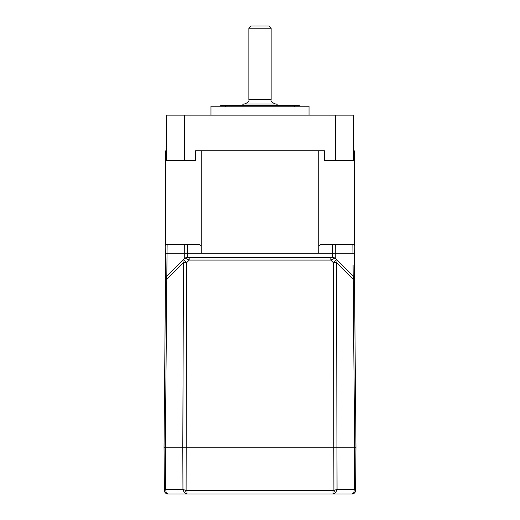 <?xml version="1.0" encoding="UTF-8"?>
<svg xmlns="http://www.w3.org/2000/svg" width="520" height="520" viewBox="0 0 520 520"><rect width="100%" height="100%" fill="white"/><g stroke="black" fill="none" stroke-linecap="round" stroke-linejoin="round"><path stroke-width="0.78" d="M335.706 244.4L335.738 253.311L318.721 253.311L318.78 246.175L320.743 244.4L354.192 244.4L355.959 447.2L354.653 447.2L353.191 279.305A4.459 2.554 -45 0 0 353.191 276.192L353.1 266.864M354.497 279.305L353.191 279.305L336.544 262.659L333.392 262.659L330.824 260.091L333.918 258.765L335.738 258.745L353.191 276.192A4.459 4.459 0 0 1 354.497 279.305L355.959 447.2L355.582 490.21A3.569 2.925 -179.5 0 1 353.788 492.719L354.282 489.58L354.653 447.2L182.793 447.2L183.456 262.659L166.81 279.305L165.347 447.2L182.793 447.2L182.942 489.58L186.979 490.464L186.979 494L184.333 492.719L186.095 490.21L186.608 262.659L183.456 262.659A4.459 2.554 45 0 1 183.456 259.545L184.262 258.745L184.294 244.4L199.258 244.4L201.221 246.175L201.279 253.311L318.721 253.311M335.666 492.719L333.021 494L333.021 490.464L333.905 490.21L335.666 492.719L337.058 489.58L336.544 262.659A4.459 2.554 -45 0 0 336.544 259.545L333.392 262.659L333.905 490.21L337.058 489.58L354.282 489.58L355.582 490.464A3.569 3.569 0 0 1 352.021 494L167.98 494A3.569 3.569 0 0 1 164.417 490.464L164.417 490.21A3.569 2.925 -0.5 0 0 166.212 492.719L167.98 494L167.232 493.922M166.212 492.719L165.718 489.58L164.417 490.21L164.041 447.2L165.347 447.2L165.718 489.58L182.942 489.58L184.333 492.719M165.731 253.299L165.809 244.4L167.115 244.4L166.81 276.192A4.459 2.554 45 0 0 166.81 279.305L165.503 279.305L165.731 253.299L167.037 253.311L165.731 253.299L164.041 447.2L165.503 279.305A4.459 4.459 0 0 1 166.81 276.192L183.456 259.545L186.608 262.659L189.176 260.091L186.082 258.765L184.262 258.745L185.705 257.777L184.262 258.745A4.459 4.459 0 0 1 187.415 257.439A2.672 1.541 90 0 0 186.082 258.765M175.311 494L186.979 494M352.768 493.922L352.021 494L353.788 492.719M187.447 244.4L187.415 257.439L189.176 257.439L185.705 257.777M334.295 257.777L335.738 258.745L334.295 257.777L332.586 257.439L189.176 257.439L189.176 260.091L330.824 260.091L330.824 257.439L332.586 257.439A2.672 1.541 90 0 1 333.918 258.765M167.98 494C165.828 493.786 164.638 492.596 164.417 490.445L164.417 490.21M166.81 276.055L167.011 255.801M353.178 275.074L353.08 264.908M353.119 269.067L353.191 276.192M167.115 244.4L184.294 244.4M165.731 253.728L165.796 246.175M354.269 253.299L354.204 246.175L354.269 253.299L352.963 253.311L352.885 244.4M354.204 246.175L354.269 253.728M335.738 258.745A4.459 4.459 0 0 0 332.586 257.439A4.459 4.459 0 0 1 335.738 258.745L335.738 253.311L352.963 253.311M201.26 246.175L201.26 150.8L324.474 150.8L324.474 160.609L353.6 160.609L353.6 115.141L335.641 115.141L335.641 160.609M318.74 246.175L318.74 150.8M165.731 246.175L165.731 150.8L166.4 150.8M184.359 160.609L166.4 160.609L166.4 115.141L184.359 115.141L184.359 160.609L195.526 160.609L195.526 150.8L201.26 150.8M195.526 150.8L200.2 150.8M184.359 115.141L335.641 115.141M319.8 150.8L324.474 150.8M210.971 115.141L210.971 106.23L309.03 106.23L309.03 115.141M220.922 105.339L220.025 106.23L220.922 105.339L299.078 105.339L299.975 106.23L299.078 105.339M277.829 105.339L276.49 104L243.51 104L242.171 105.339M248.859 28.23L251.089 26L268.911 26L271.141 28.23L248.859 28.23L248.859 99.541L271.141 99.541C270.433 101.166 271.914 102.648 275.6 104M354.269 246.175L354.269 150.8L353.6 150.8M332.586 257.439L332.553 244.4M186.979 490.464L333.021 490.464M187.415 257.439A4.459 4.459 0 0 0 184.262 258.739M167.037 253.311L201.279 253.311M225.459 106.672L226.792 105.339M294.541 106.672L293.209 105.339M164.554 491.419L164.859 492.154M352.021 494C354.322 493.565 355.511 492.388 355.582 490.464M248.859 99.541C249.567 101.166 248.086 102.648 244.4 104M271.141 28.23L271.141 99.541"/></g></svg>
